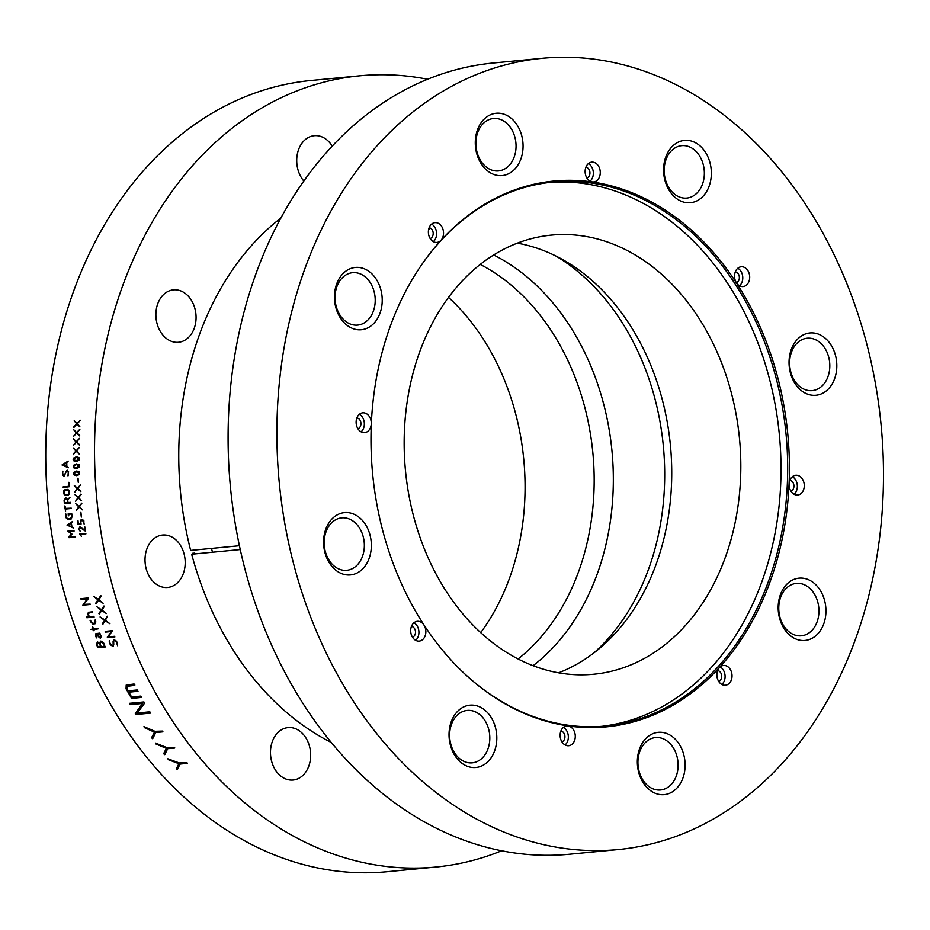 <?xml version="1.0" encoding="UTF-8"?>
<svg xmlns="http://www.w3.org/2000/svg" width="930" height="930" viewBox="0 0 930 930"><rect width="100%" height="100%" fill="white"/><g stroke="black" fill="none" stroke-linecap="round" stroke-linejoin="round"><path stroke-width="1.4" d="M78.806 529.368L79.934 526.799L84.874 530.158L84.711 526.589A397.447 302.297 84.5 0 0 85.339 530.809L80.584 527.601L79.201 529.286A397.447 302.297 84.5 0 0 79.236 529.507L80.34 531.518L78.806 529.368M80.375 531.507L78.771 529.368L79.899 526.81M85.258 531.042L79.98 527.473M84.874 530.123L84.491 526.38M412.478 637.19A5.464 4.162 84.5 0 0 415.489 632.633A5.464 4.162 84.5 0 0 413.153 627.099A5.464 4.162 84.5 0 0 411.444 626.436M415.652 640.317A9.939 7.556 84.5 0 0 414.641 623.181A9.939 7.556 84.5 0 0 413.966 622.763M421.569 622.519A9.939 7.556 84.5 0 0 417.326 621.321A9.939 7.556 84.5 0 0 410.746 631.935A9.939 7.556 84.5 0 0 419.221 641.096A9.939 7.556 84.5 0 0 425.754 633.33A9.939 7.556 84.5 0 0 421.569 622.519M561.906 741.826A5.464 4.162 84.5 0 0 564.917 737.269A5.464 4.162 84.5 0 0 562.58 731.736A5.464 4.162 84.5 0 0 560.871 731.073M565.08 744.953A9.939 7.556 84.5 0 0 564.068 727.818A9.939 7.556 84.5 0 0 563.394 727.4M571.008 727.155A9.939 7.556 84.5 0 0 566.754 725.958A9.939 7.556 84.5 0 0 560.174 736.572A9.939 7.556 84.5 0 0 568.649 745.732A9.939 7.556 84.5 0 0 575.182 737.967A9.939 7.556 84.5 0 0 571.008 727.155M790.907 491.133A5.464 4.162 84.5 0 0 793.918 486.576A5.464 4.162 84.5 0 0 791.581 481.031A5.464 4.162 84.5 0 0 789.872 480.38M794.069 494.26A9.939 7.556 84.5 0 0 793.069 477.125A9.939 7.556 84.5 0 0 792.395 476.706M799.998 476.462A9.939 7.556 84.5 0 0 795.755 475.265A9.939 7.556 84.5 0 0 789.175 485.867A9.939 7.556 84.5 0 0 797.649 495.039A9.939 7.556 84.5 0 0 804.183 487.262A9.939 7.556 84.5 0 0 799.998 476.462M736.327 282.662A5.464 4.162 84.5 0 0 739.35 278.093A5.464 4.162 84.5 0 0 737.002 272.56A5.464 4.162 84.5 0 0 735.293 271.897M739.501 285.789A9.939 7.556 84.5 0 0 738.49 268.654A9.939 7.556 84.5 0 0 737.816 268.224M745.43 267.98A9.939 7.556 84.5 0 0 741.175 266.782A9.939 7.556 84.5 0 0 734.607 277.396A9.939 7.556 84.5 0 0 743.07 286.568A9.939 7.556 84.5 0 0 749.603 278.791A9.939 7.556 84.5 0 0 745.43 267.98M357.899 428.718A5.464 4.162 84.5 0 0 360.921 424.161A5.464 4.162 84.5 0 0 358.585 418.616A5.464 4.162 84.5 0 0 356.876 417.965M361.073 431.846A9.939 7.556 84.5 0 0 360.061 414.71A9.939 7.556 84.5 0 0 359.387 414.292M367.001 414.048A9.939 7.556 84.5 0 0 362.747 412.839A9.939 7.556 84.5 0 0 356.178 423.452A9.939 7.556 84.5 0 0 364.653 432.624A9.939 7.556 84.5 0 0 371.186 424.847A9.939 7.556 84.5 0 0 367.001 414.048M430.148 238.522A5.464 4.162 84.5 0 0 433.171 233.965A5.464 4.162 84.5 0 0 430.834 228.42A5.464 4.162 84.5 0 0 429.114 227.769M433.322 241.649A9.939 7.556 84.5 0 0 432.311 224.514A9.939 7.556 84.5 0 0 431.636 224.095M439.251 223.851A9.939 7.556 84.5 0 0 434.996 222.642A9.939 7.556 84.5 0 0 428.428 233.256A9.939 7.556 84.5 0 0 436.891 242.428A9.939 7.556 84.5 0 0 443.436 234.651A9.939 7.556 84.5 0 0 439.251 223.851M718.658 681.33A5.464 4.162 84.5 0 0 721.668 676.773A5.464 4.162 84.5 0 0 719.332 671.228A5.464 4.162 84.5 0 0 717.623 670.577M721.82 684.457A9.939 7.556 84.5 0 0 720.82 667.322A9.939 7.556 84.5 0 0 720.146 666.903M727.748 666.659A9.939 7.556 84.5 0 0 723.505 665.45A9.939 7.556 84.5 0 0 716.925 676.063A9.939 7.556 84.5 0 0 725.4 685.236A9.939 7.556 84.5 0 0 731.933 677.459A9.939 7.556 84.5 0 0 727.748 666.659M96.116 634.632L97.359 634.121A397.447 302.297 84.5 0 0 98.278 636.538L100.475 638.375L98.301 636.515A397.401 302.273 84.5 0 1 97.383 634.109L96.139 634.609L96.162 635.818A397.447 302.297 84.5 0 0 96.964 637.899L96.418 637.875A397.401 302.273 84.5 0 1 95.604 635.69L95.895 633.644L99.824 633.121L101.161 636.457L100.475 638.375M99.429 637.364L100.219 637.689L100.661 636.48A397.401 302.273 84.5 0 1 99.673 633.888L97.906 634.051A397.401 302.273 84.5 0 0 98.871 636.608L99.429 637.364M96.987 637.875L96.441 637.864A397.447 302.297 84.5 0 1 95.581 635.702L96.243 633.458M113.228 646.117L110.275 644.653L109.356 640.793M117.587 645.722L116.471 641.979L114.878 640.421L113.681 641.154M112.449 645.56L113.181 644.943L113.088 641.13L114.181 639.654L116.634 641.305L117.564 645.746L116.448 642.002L114.855 640.444L113.658 641.165L113.762 644.885L112.728 646.292L110.252 644.676L109.136 640.956L110.345 643.793L112.449 645.56L113.216 644.92L113.123 641.107L114.204 639.631M141.348 696.71L141.36 697.43L131.63 698.36L126.085 688.805L126.224 685.038M128.956 692.153A397.401 302.273 84.5 0 0 128.968 692.164L138 691.281L128.933 692.176A397.447 302.297 84.5 0 0 131.583 696.989L140.616 696.117L141.325 696.733L141.337 697.454L131.607 698.384L126.062 688.828L126.201 685.05L134.071 684.003L134.769 684.631L134.769 685.364L127.224 686.305M134.792 684.608L134.792 685.34L127.782 686.015M66.414 466.36L66.448 466.372A397.401 302.273 84.5 0 1 66.367 462.861L66.332 462.884M68.332 467.778L62.124 465.07L68.204 461.082L66.762 462.582A397.447 302.297 84.5 0 0 66.855 466.535L68.332 467.778L62.205 464.733L68.169 461.082M81.48 536.482L79.678 533.96M85.781 534.053L80.271 534.576L81.456 536.482L79.643 533.971L85.874 533.704L80.271 534.576M84.2 523.974L83.898 523.776A397.401 302.273 84.5 0 1 83.584 521.474L82.596 520.114L81.538 520.172L80.794 521.87A397.447 302.297 84.5 0 0 81.096 524.043L78.097 524.346L77.748 520.416M80.98 524.276L78.062 524.346L78.004 520.719A397.447 302.297 84.5 0 0 78.422 523.846L80.619 523.637A397.401 302.273 84.5 0 1 80.364 521.753L81.073 519.754L82.433 519.475L83.874 520.8L83.874 523.776A397.447 302.297 84.5 0 1 83.561 521.486L81.701 520.172M82.514 509.838L79.19 507.152L76.423 510.361L78.771 506.804L75.795 503.735M79.108 506.408L81.77 503.165M76.574 510.396L78.736 506.815L75.76 503.735L79.085 506.432L81.875 503.211L79.457 506.745L82.34 509.768M79.155 507.152L82.305 509.768M73.331 445.586L75.981 441.983L73.424 438.902L76.411 441.599L79.527 438.379L76.702 441.924L79.48 444.68L76.388 442.331L73.261 445.54L76.016 441.983L73.621 438.948M76.376 441.599L79.562 438.379M79.317 445.017L76.388 442.331M427.626 79.259A397.447 302.297 84.5 0 0 359.91 75.795A397.447 302.297 84.5 0 0 96.918 500.282A397.447 302.297 84.5 0 0 435.775 867.051A397.447 302.297 84.5 0 0 501.607 850.787M359.91 75.795L311.108 80.48A397.447 302.297 84.5 0 0 48.116 504.955A397.447 302.297 84.5 0 0 386.973 871.736L435.775 867.051M73.842 426.858L76.667 423.836L74.226 420.779L77.074 423.452L80.329 420.255L77.388 423.778L79.875 426.858L77.027 424.185L73.842 426.858M73.575 436.507L76.248 432.903L73.749 429.834L76.644 432.52L79.852 429.3L76.969 432.834L79.689 435.589L76.609 433.241L73.435 436.449L76.272 432.903L73.935 429.881M73.203 454.107L75.876 451.073L73.261 447.993L76.272 450.69L79.364 447.47L76.597 451.015L79.271 454.119L76.26 451.422L73.203 454.107M76.318 461.513L73.691 460.745L73.598 458.118L76.318 456.816L78.945 457.572L78.969 460.245L76.283 461.513L73.656 460.745L73.133 459.443L73.575 458.118L76.841 456.804M73.691 465.221L76.423 463.919L79.073 464.675L79.62 465.976L79.131 467.348L76.458 468.615L73.819 467.848L73.691 465.221M76.76 475.718L74.109 474.963L73.947 472.335L76.632 471.022L79.294 471.789L79.387 474.463L76.737 475.718L74.075 474.963L73.517 473.649L73.912 472.335L77.016 471.01M77.655 478.287L78.085 478.252A397.447 302.297 84.5 0 0 78.318 482.484L77.655 478.287M74.83 492.214L77.144 488.61L74.284 485.53L77.516 488.227L80.398 484.995L77.864 488.552L80.91 491.319L77.55 488.959L74.691 492.179L77.178 488.61L74.481 485.565M75.609 501.317L77.864 497.713L74.946 494.632L78.225 497.329L81.166 494.435L78.585 497.655L81.549 500.747L78.271 498.062L75.574 501.328L77.888 497.713L74.97 494.632M80.526 512.686L80.957 512.651A397.447 302.297 84.5 0 0 81.456 516.859L80.526 512.686M81.701 519.533L80.34 521.765A397.447 302.297 84.5 0 0 80.596 523.637M82.189 520.091L81.526 520.172M62.659 471.336L62.822 473.951L63.996 475.602L67.1 470.185L68.599 471.719L68.076 475.811L68.25 472.359L67.425 470.917L66.239 471.568L64.019 476.265L62.496 474.765L62.659 471.336M63.124 486.913L68.867 486.32A397.447 302.297 84.5 0 1 68.646 482.565L69.076 482.496A397.447 302.297 84.5 0 0 69.332 486.704L63.24 487.529L63.124 486.913M65.007 489.657L67.809 489.389L69.494 491.005L69.39 494.051L68.064 495.167L65.379 495.423L63.682 493.784L63.786 490.738L65.007 489.657M70.575 503.014L64.368 503.374A397.447 302.297 84.5 0 1 64.1 500.491L65.716 497.678L67.646 499.515L69.971 497.271L67.739 500.049A397.447 302.297 84.5 0 0 67.983 502.595L70.517 502.351L70.575 503.014L64.403 503.363A397.401 302.273 84.5 0 1 64.135 500.491L65.751 497.678M64.658 506.187L65.088 506.164A397.447 302.297 84.5 0 0 65.321 508.385L71.25 508.152L65.391 509.047A397.447 302.297 84.5 0 0 65.635 511.349L64.658 506.187M65.519 514.116L65.949 514.081A397.447 302.297 84.5 0 0 66.297 516.975L67.413 518.684L70.633 518.533L71.668 516.417A397.447 302.297 84.5 0 1 71.389 514.011L68.611 514.278A397.447 302.297 84.5 0 0 68.762 515.569L68.32 515.58A397.447 302.297 84.5 0 1 68.123 513.872L71.668 513.302L72.11 516.406L71.331 518.882L67.89 519.463L66.111 517.847L65.519 514.116M67.007 525.066L72.61 521.439L71.366 522.927A397.447 302.297 84.5 0 0 71.912 526.845L73.505 528.077L67.007 525.066M68.832 537.122L71.366 534.087L67.878 531.1L73.97 530.472L74.063 531.135L68.797 531.646L71.97 534.087L69.634 536.947L74.9 536.436L75.005 537.098L68.832 537.122M177.537 769.668L176.363 768.796L178.862 763.704L168.411 759.717L167.877 758.787L179.257 762.96L186.953 762.67L187.221 763.39L180.188 764.065L177.06 769.68L176.34 768.831L178.886 763.681L168.423 759.682L167.888 758.764M163.645 753.719L166.354 748.348L156.089 744.081L155.589 743.117L166.772 747.557L174.456 747.29L174.689 748.046L167.656 748.72L164.784 754.649L163.645 753.719M151.567 737.769L154.461 732.143L144.406 727.632L143.952 726.621L154.926 731.317L162.587 731.073L162.797 731.864L155.752 732.538L152.671 738.757L151.567 737.769M135.559 713.124L142.592 703.452L130.177 704.638L129.433 703.324L143.906 701.941L144.673 703.057L137.315 713.008L149.835 711.81L150.602 713.101L136.129 714.484L135.559 713.124M127.759 686.038L126.852 687.793L127.375 689.293A397.447 302.297 84.5 0 0 128.201 690.827L137.233 689.955L137.989 691.304M96.069 603.919L95.685 603.291L97.929 599.838L93.639 596.339L98.266 599.397L100.731 595.7L101.196 596.072L98.789 599.757L103.137 603.268L98.51 600.222L95.964 603.954L97.952 599.815L93.674 596.328M99.336 614.195L98.94 613.579L101.114 610.15L96.755 606.686L101.451 609.72L103.846 606.058L104.323 606.418L101.975 610.08L106.415 613.544L101.707 610.545L99.243 614.23L101.149 610.138L96.79 606.674M102.381 623.774L104.52 620.368L100.08 616.95L104.846 619.938L107.427 616.311L105.381 620.298L109.891 623.728L105.125 620.752L102.788 624.39L102.381 623.774M107.427 636.934L111.67 631.528L105.462 632.121L105.195 631.377L112.437 630.691L108.299 636.876L114.553 636.283L114.832 637.015L107.589 637.701L107.427 636.934M90.117 604.5L82.886 605.198L87.315 598.827L81.108 599.42L80.898 598.653L88.129 597.967L88.385 598.618L83.607 604.361L90.164 604.105L82.851 605.209L87.35 598.815L81.142 599.408L80.922 598.641M94.139 617.043L86.897 617.729L86.583 616.997L88.734 616.799A397.447 302.297 84.5 0 1 87.943 614.404L88.338 612.335L92.384 611.789L92.616 612.544L89.036 612.882L88.513 614.521A397.447 302.297 84.5 0 0 89.257 616.741L93.872 616.299L94.116 617.055L86.862 617.753L86.618 616.985M92.872 624.123L90.477 621.612A397.447 302.297 84.5 0 1 90.082 620.45L90.594 620.38A397.447 302.297 84.5 0 0 91.163 622.031L92.663 623.367L94.86 623.158L95.151 621.135A397.447 302.297 84.5 0 1 95.023 620.763L95.174 619.95A397.447 302.297 84.5 0 0 95.778 621.693L95.523 623.635L92.872 624.123M90.803 629.366L92.988 629.029A397.447 302.297 84.5 0 1 92.314 627.157L92.837 627.087A397.447 302.297 84.5 0 0 93.511 628.982L98.301 628.808L93.779 629.726A397.447 302.297 84.5 0 0 94.116 630.633L93.593 630.68A397.447 302.297 84.5 0 1 93.267 629.773L90.803 629.366M105.171 647.013L97.731 647.466A397.447 302.297 84.5 0 1 96.499 644.409L97.383 641.956L99.44 643.014L100.917 641.072L103.567 642.793L105.171 647.013M489.134 693.687A274.164 208.529 -95.5 0 1 459.06 668.403A274.164 208.529 -95.5 0 1 420.523 266.399A274.164 208.529 -95.5 0 1 701.499 239.638A274.164 208.529 -95.5 0 1 760.252 605.5A274.164 208.529 -95.5 0 1 489.134 693.687M458.746 668.1A273.246 207.832 84.5 0 0 488.401 692.99A273.246 207.832 84.5 0 0 605.256 726.039A273.246 207.832 84.5 0 0 784.943 512.244A273.246 207.832 84.5 0 0 669.937 215.097A273.246 207.832 84.5 0 0 553.094 182.048A273.246 207.832 84.5 0 0 420.267 266.771M601.908 726.318A273.246 207.832 84.5 0 0 778.538 510.733A273.246 207.832 84.5 0 0 663.264 215.737A273.246 207.832 84.5 0 0 549.758 182.396M645.769 261.783A220.584 167.772 84.5 0 0 551.444 235.104A220.584 167.772 84.5 0 0 405.48 470.696A220.584 167.772 84.5 0 0 593.549 674.25A220.584 167.772 84.5 0 0 738.606 501.665A220.584 167.772 84.5 0 0 645.769 261.783M558.546 672.82A220.584 167.772 84.5 0 0 671.448 485.669A220.584 167.772 84.5 0 0 576.67 268.41A220.584 167.772 84.5 0 0 517.347 243.172M518.08 658.986A220.584 167.772 84.5 0 0 593.817 466.058A220.584 167.772 84.5 0 0 499.108 275.85A220.584 167.772 84.5 0 0 480.252 264.434M480.694 632.644A220.584 167.772 84.5 0 0 448.551 297.402M184.721 293.043A26.331 20.03 -95.5 0 1 195.812 321.675A26.331 20.03 -95.5 0 1 178.49 342.287A26.331 20.03 -95.5 0 1 167.237 339.101A26.331 20.03 -95.5 0 1 156.147 310.457A26.331 20.03 -95.5 0 1 173.468 289.858A26.331 20.03 -95.5 0 1 184.721 293.043M303.854 181.059A26.331 20.03 -95.5 0 1 297.542 153.125A26.331 20.03 -95.5 0 1 314.294 135.687A26.331 20.03 -95.5 0 1 325.558 138.872A26.331 20.03 -95.5 0 1 332.243 146.15M299.321 730.794A26.331 20.03 -95.5 0 1 310.399 759.426A26.331 20.03 -95.5 0 1 293.078 780.026A26.331 20.03 -95.5 0 1 281.825 776.841A26.331 20.03 -95.5 0 1 270.735 748.208A26.331 20.03 -95.5 0 1 288.056 727.609A26.331 20.03 -95.5 0 1 299.321 730.794M173.852 538.226A26.331 20.03 -95.5 0 1 184.942 566.858A26.331 20.03 -95.5 0 1 167.621 587.458A26.331 20.03 -95.5 0 1 156.368 584.273A26.331 20.03 -95.5 0 1 145.278 555.64A26.331 20.03 -95.5 0 1 162.599 535.041A26.331 20.03 -95.5 0 1 173.852 538.226M712.229 106.392A397.447 302.297 84.5 0 0 542.271 58.311A397.447 302.297 84.5 0 0 279.279 482.798A397.447 302.297 84.5 0 0 618.136 849.567A397.447 302.297 84.5 0 0 879.501 538.598A397.447 302.297 84.5 0 0 712.229 106.392M542.271 58.311L493.47 62.996A397.447 302.297 84.5 0 0 230.477 487.471A397.447 302.297 84.5 0 0 569.334 854.252L618.136 849.567M347.936 325.953A31.295 23.808 -95.5 0 1 344.914 271.862A31.295 23.808 -95.5 0 1 382.16 297.937A31.295 23.808 -95.5 0 1 347.936 325.953M346.379 321.92A26.331 20.03 84.5 0 0 357.643 325.105A26.331 20.03 84.5 0 0 374.953 304.505A26.331 20.03 84.5 0 0 363.874 275.873A26.331 20.03 84.5 0 0 352.61 272.688A26.331 20.03 84.5 0 0 335.3 293.287A26.331 20.03 84.5 0 0 346.379 321.92M677.075 198.927A31.295 23.808 -95.5 0 1 674.041 144.824A31.295 23.808 -95.5 0 1 711.287 170.911A31.295 23.808 -95.5 0 1 677.075 198.927M675.517 194.881A26.331 20.03 84.5 0 0 686.77 198.067A26.331 20.03 84.5 0 0 704.091 177.467A26.331 20.03 84.5 0 0 693.001 148.835A26.331 20.03 84.5 0 0 681.748 145.65A26.331 20.03 84.5 0 0 664.427 166.249A26.331 20.03 84.5 0 0 675.517 194.881M802.532 391.483A31.295 23.808 -95.5 0 1 799.509 337.392A31.295 23.808 -95.5 0 1 836.756 363.467A31.295 23.808 -95.5 0 1 802.532 391.483M800.974 387.45A26.331 20.03 84.5 0 0 812.227 390.635A26.331 20.03 84.5 0 0 829.548 370.035A26.331 20.03 84.5 0 0 818.47 341.403A26.331 20.03 84.5 0 0 807.205 338.218A26.331 20.03 84.5 0 0 789.896 358.817A26.331 20.03 84.5 0 0 800.974 387.45M791.663 636.666A31.295 23.808 -95.5 0 1 788.64 582.575A31.295 23.808 -95.5 0 1 825.887 608.65A31.295 23.808 -95.5 0 1 791.663 636.666M790.105 632.633A26.331 20.03 84.5 0 0 801.358 635.818A26.331 20.03 84.5 0 0 818.679 615.218A26.331 20.03 84.5 0 0 807.6 586.574A26.331 20.03 84.5 0 0 796.336 583.401A26.331 20.03 84.5 0 0 779.026 604A26.331 20.03 84.5 0 0 790.105 632.633M650.826 790.849A31.295 23.808 -95.5 0 1 647.803 736.746A31.295 23.808 -95.5 0 1 685.05 762.833A31.295 23.808 -95.5 0 1 650.826 790.849M649.268 786.803A26.331 20.03 84.5 0 0 660.533 789.989A26.331 20.03 84.5 0 0 677.842 769.389A26.331 20.03 84.5 0 0 666.764 740.757A26.331 20.03 84.5 0 0 655.499 737.571A26.331 20.03 84.5 0 0 638.189 758.171A26.331 20.03 84.5 0 0 649.268 786.803M462.536 763.704A31.295 23.808 -95.5 0 1 459.501 709.602A31.295 23.808 -95.5 0 1 496.748 735.688A31.295 23.808 -95.5 0 1 462.536 763.704M460.978 759.659A26.331 20.03 84.5 0 0 472.231 762.844A26.331 20.03 84.5 0 0 489.552 742.245A26.331 20.03 84.5 0 0 478.462 713.612A26.331 20.03 84.5 0 0 467.209 710.427A26.331 20.03 84.5 0 0 449.888 731.027A26.331 20.03 84.5 0 0 460.978 759.659M337.067 571.136A31.295 23.808 -95.5 0 1 334.044 517.045A31.295 23.808 -95.5 0 1 371.291 543.12A31.295 23.808 -95.5 0 1 337.067 571.136M335.509 567.102A26.331 20.03 84.5 0 0 346.774 570.288A26.331 20.03 84.5 0 0 364.083 549.688A26.331 20.03 84.5 0 0 353.005 521.044A26.331 20.03 84.5 0 0 341.74 517.871A26.331 20.03 84.5 0 0 324.43 538.47A26.331 20.03 84.5 0 0 335.509 567.102M504.711 121.691A26.331 20.03 84.5 0 0 493.446 118.505A26.331 20.03 84.5 0 0 476.137 139.105A26.331 20.03 84.5 0 0 487.215 167.737A26.331 20.03 84.5 0 0 498.468 170.922A26.331 20.03 84.5 0 0 515.79 150.323A26.331 20.03 84.5 0 0 504.711 121.691M488.773 171.783A31.295 23.808 -95.5 0 1 485.751 117.68A31.295 23.808 -95.5 0 1 522.997 143.766A31.295 23.808 -95.5 0 1 488.773 171.783M596.002 163.355A9.939 7.556 84.5 0 0 591.747 162.145A9.939 7.556 84.5 0 0 585.179 172.759A9.939 7.556 84.5 0 0 593.642 181.931A9.939 7.556 84.5 0 0 600.176 174.154A9.939 7.556 84.5 0 0 596.002 163.355M586.9 178.025A5.464 4.162 84.5 0 0 589.922 173.457A5.464 4.162 84.5 0 0 587.574 167.923A5.464 4.162 84.5 0 0 585.865 167.261M590.073 181.152A9.939 7.556 84.5 0 0 589.062 164.017A9.939 7.556 84.5 0 0 588.388 163.587M81.352 517.092L80.736 512.43M64.763 502.898L67.541 502.63A397.447 302.297 84.5 0 1 67.32 500.201L65.739 498.352L64.542 500.456A397.447 302.297 84.5 0 0 64.763 502.898M101.742 610.533L106.439 613.533M101.475 609.696L103.962 605.988M73.947 473.637L76.725 475.056L79.422 473.114L76.667 471.696L73.947 473.637M180.199 764.03L187.325 763.263M75.9 460.85L79.073 458.909L76.365 457.479M79.55 435.926L76.632 433.264M76.655 432.497L79.875 429.311M64.17 491.121L64.6 494.4L67.983 494.493L69.076 493.551L69.122 491.331L67.832 490.052L64.17 491.121M92.651 612.521L89.059 612.87L88.466 613.87M88.734 616.788L88.757 616.776A397.401 302.273 84.5 0 1 87.966 614.393L88.769 612.126M76.493 467.941L79.178 466.011L76.446 464.582L73.877 465.849L73.923 467.186L76.469 467.941L78.98 466.721M152.694 738.722L151.59 737.746L154.485 732.119L144.429 727.609L143.976 726.586M162.901 731.747L155.763 732.538M63.275 487.529L63.217 486.855L68.901 486.309A397.401 302.273 84.5 0 1 68.681 482.565L68.89 482.298M65.542 511.593L64.833 505.943M65.414 509.047L71.133 508.501M114.855 636.992L107.624 637.689L107.276 637.155L111.693 631.505L105.485 632.109L105.218 631.365M73.563 459.432L76.306 460.838L79.038 458.909L76.33 457.479L73.563 459.432M76.434 475.067L79.445 473.114L76.69 471.696M64.623 494.4L68.018 494.493L69.111 493.551L69.145 491.331L67.844 490.052M65.414 495.411L63.705 493.772L63.81 490.738L65.042 489.657L67.832 489.378M66.332 462.861L62.949 464.93L66.414 466.372A397.447 302.297 84.5 0 1 66.332 462.861M104.52 646.315A397.447 302.297 84.5 0 1 103.463 643.711L100.928 641.735L100.126 644.025A397.447 302.297 84.5 0 0 101.184 646.641L104.544 646.304A397.401 302.273 84.5 0 1 103.497 643.7L102.3 642.188L100.428 641.944M100.661 646.687A397.447 302.297 84.5 0 1 99.673 644.246L97.638 642.607L97.011 644.339A397.447 302.297 84.5 0 0 98.057 646.943L100.696 646.676A397.401 302.273 84.5 0 1 99.696 644.223L98.638 642.897L97.22 642.781M97.418 641.933L96.522 644.397A397.401 302.273 84.5 0 0 97.755 647.443L105.195 646.989M98.638 642.27L99.464 642.99L100.8 641.072M78.306 498.062L81.584 500.747M78.236 497.318L80.957 494.063M73.935 427.44L76.702 423.848L74.412 420.825M77.062 424.185L79.91 426.858M77.085 423.441L80.352 420.255M73.319 454.689L75.911 451.085L73.458 448.039M79.294 454.119L76.272 451.445M76.283 450.678L79.271 447.423M103.172 603.256L98.522 600.234M98.289 599.373L100.847 595.63M71.354 518.882L67.925 519.463L66.135 517.836L65.693 513.872M68.599 515.825L68.355 515.58A397.401 302.273 84.5 0 1 68.146 513.872L68.274 513.627M68.634 514.267L71.412 513.999A397.401 302.273 84.5 0 0 71.703 516.417L70.668 518.522M102.812 624.367L102.405 623.763L104.544 620.356L100.115 616.927M109.914 623.705L105.137 620.763M104.869 619.915L107.287 616.241M164.808 754.625L163.668 753.695L166.365 748.313L156.101 744.058L155.612 743.082M167.679 748.697L174.805 747.929M150.59 712.38L150.625 713.077L136.152 714.461L135.292 713.519L142.627 703.429L130.2 704.615L129.456 703.301M77.585 488.959L80.805 491.645M77.527 488.204L80.294 484.949M75.005 537.098L68.983 537.68L71.401 534.087L67.971 531.042M68.832 531.635L74.063 531.135M64.042 476.265L62.519 474.765L62.891 471.208M67.983 475.893L68.285 472.359L67.111 470.859M63.6 475.497L64.809 475.032L65.832 471.522L67.227 470.185M70.971 523.218L67.785 525.276L71.447 526.694A397.447 302.297 84.5 0 1 70.971 523.218M64.798 502.898L67.576 502.63A397.401 302.273 84.5 0 1 67.344 500.201L66.739 498.794L65.286 498.55M68.006 502.595L70.517 502.351M67.669 499.503L69.994 497.271M280.918 218.027A292.125 222.189 84.5 0 0 190.662 550.409L239.417 545.736M240.242 549.56L191.661 554.222A292.125 222.189 84.5 0 0 331.196 742.419M194.742 553.92A288.149 219.166 84.5 0 1 194.533 553.118L192.603 553.292A288.149 219.166 84.5 0 0 192.824 554.106M594.003 652.825A228.536 173.817 84.5 0 0 566.219 262.713A228.536 173.817 84.5 0 0 555.966 256.064M533.064 665.706A228.536 173.817 84.5 0 0 613.021 465.825A228.536 173.817 84.5 0 0 514.848 267.642A228.536 173.817 84.5 0 0 493.691 254.994M211.459 548.409A260.33 198.009 84.5 0 0 212.528 552.222M430.462 228.199A260.33 198.009 84.5 0 0 428.614 229.512"/></g></svg>
